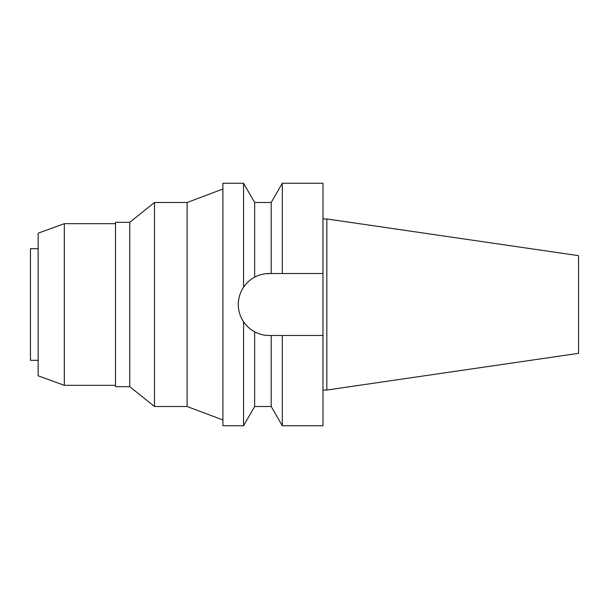 <?xml version="1.0" encoding="UTF-8"?>
<svg xmlns="http://www.w3.org/2000/svg" width="609" height="609" viewBox="0 0 609 609"><rect width="100%" height="100%" fill="white"/><g stroke="black" fill="none" stroke-linecap="round" stroke-linejoin="round"><path stroke-width="0.91" d="M326.827 218.958L326.827 390.042L578.55 353.334L578.55 255.666L326.827 218.958L322.976 218.958M326.827 390.042L322.976 390.042M322.976 335.483L282.31 335.483L282.31 425.744L322.976 425.744L322.976 183.256L282.31 183.256L282.31 273.517L322.976 273.517L269.285 273.517C264.169 273.517 259.297 274.743 254.661 277.179L254.661 202.5L243.554 183.256L222.902 183.256L222.902 425.744L243.554 425.744L243.554 321.765C246.805 326.34 250.505 329.69 254.661 331.821C259.297 334.257 264.169 335.483 269.285 335.483A30.983 30.983 0 0 1 254.661 331.821L254.661 406.5L243.554 425.744M265.828 273.707L271.195 273.517L271.195 202.5L254.661 202.5M278.595 335.483L274.887 335.483M251.7 330.017A30.983 30.983 0 0 1 248.822 327.764M245.937 324.871A30.983 30.983 0 0 1 240.654 316.36M238.888 310.514A30.983 30.983 0 0 1 238.888 298.486M240.654 292.64A30.983 30.983 0 0 1 245.929 284.137M248.815 281.236A30.983 30.983 0 0 1 251.692 278.991M269.285 335.483L282.31 335.483M254.661 406.5L271.195 406.5L271.195 335.483M268.508 335.475L265.836 335.293M254.661 277.179C250.497 279.318 246.79 282.667 243.554 287.235L243.554 183.256M243.554 287.235C240.068 292.533 238.317 298.288 238.294 304.5C238.317 310.719 240.068 316.474 243.554 321.765M222.902 189.026L187.108 202.5L154.496 202.5L154.496 406.5L129.755 386.677L129.755 222.323L115.512 222.323L115.512 386.677L129.755 386.677M222.902 419.974L187.108 406.5L187.108 202.5M187.108 406.5L154.496 406.5M154.496 202.5L129.755 222.323M115.512 223.67L64.318 223.67L64.318 385.33L38.146 375.806L38.146 233.194L64.318 223.67M115.512 385.33L64.318 385.33M38.146 248.693L30.45 248.693L30.45 360.307L38.146 360.307M271.195 202.5L282.31 183.256M271.195 406.5L282.31 425.744"/></g></svg>
